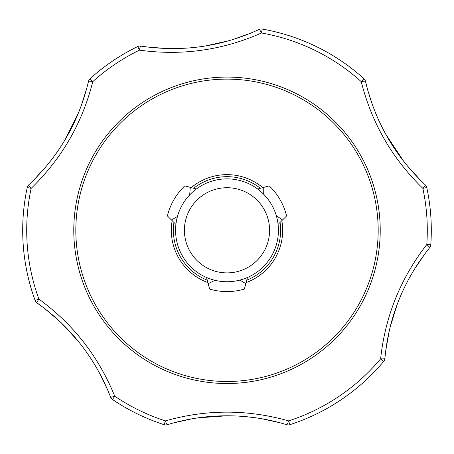 <?xml version="1.0" encoding="UTF-8"?>
<svg xmlns="http://www.w3.org/2000/svg" width="454" height="454" viewBox="0 0 454 454"><rect width="100%" height="100%" fill="white"/><g stroke="black" fill="none" stroke-linecap="round" stroke-linejoin="round"><path stroke-width="0.68" d="M249.757 276.429L247.43 277.502L245.83 283.608L240.399 280.436M214.992 280.317L208.17 283.608L206.57 277.502L204.243 276.429M278.433 230.303A51.433 51.433 0 0 1 227 281.735A51.433 51.433 0 0 1 175.567 230.303A51.433 51.433 0 0 1 227 178.87A51.433 51.433 0 0 1 278.433 230.303M269.585 230.303A42.585 42.585 0 0 1 227 272.888A42.585 42.585 0 0 1 184.415 230.303A42.585 42.585 0 0 1 227 187.718A42.585 42.585 0 0 1 269.585 230.303M246.102 282.592A55.672 55.672 0 0 0 281.838 220.701M262.735 187.616A55.672 55.672 0 0 0 191.265 187.616M172.162 220.701A55.672 55.672 0 0 0 207.898 282.592M246.755 280.158A53.629 53.629 0 0 0 280.056 222.483M260.301 188.268A53.629 53.629 0 0 0 193.699 188.268M173.944 222.483A53.629 53.629 0 0 0 207.245 280.158M75.818 230.303A151.182 151.182 0 0 0 227 381.485A151.182 151.182 0 0 0 378.182 230.303A151.182 151.182 0 0 0 227 79.121A151.182 151.182 0 0 0 75.818 230.303M73.775 230.303A153.225 153.225 0 0 0 227 383.528A153.225 153.225 0 0 0 380.225 230.303A153.225 153.225 0 0 0 227 77.078A153.225 153.225 0 0 0 73.775 230.303M99.54 373.057L108.092 390.883L110.594 397.102C95.374 358.297 70.841 326.897 36.995 302.897A5.107 5.107 0 0 1 35.128 300.469A204.3 204.3 0 0 1 27.229 187.525A5.107 5.107 0 0 1 28.738 184.857C59.02 156.21 78.945 121.7 88.513 81.328L86.901 87.832L80.988 106.457M198.069 417.839L227 415.785C206.559 415.807 186.634 418.787 167.225 424.723A5.107 0.641 -107 0 1 165.392 420.886C206.371 409.23 247.447 409.23 288.608 420.886A200.293 200.293 0 0 0 380.628 358.819C385.168 316.455 400.553 278.376 426.783 244.575A200.293 200.293 0 0 0 422.85 188.365C392.267 158.701 371.73 123.136 361.248 81.658A5.107 0.641 -13 0 1 365.487 81.328C375.157 121.876 395.082 156.386 425.262 184.857L420.432 180.21L407.255 165.778M192.002 418.804L173.666 422.867A5.107 1.22 74.9 0 1 173.649 422.873A5.107 1.748 -105.1 0 0 173.666 422.867L167.225 424.723A5.107 5.107 0 0 1 164.161 424.7L165.392 420.886A200.293 200.293 0 0 1 114.748 396.183C98.592 356.572 73.304 324.207 38.891 299.09L35.128 300.469A204.3 204.3 0 0 1 22.7 230.303M414.36 269.313L425.523 252.992L429.654 247.714C403.657 280.294 388.732 317.244 384.873 358.558A5.107 5.107 0 0 1 383.698 361.39A204.3 204.3 0 0 1 289.839 424.7L288.608 420.886A5.107 0.641 -73 0 1 286.775 424.723C267.423 418.798 247.498 415.813 227 415.785M385.639 351.277A5.107 1.737 -173 0 0 385.639 351.254A5.107 0.806 -173 0 0 385.639 351.254L384.873 358.558A5.107 0.641 -175 0 1 380.628 358.819L383.698 361.39A204.3 204.3 0 0 1 289.839 424.7A5.107 5.107 0 0 1 286.775 424.723L279.715 422.702A5.107 1.737 105 0 0 279.738 422.708M45.905 166.783L34.022 179.756A5.107 0.806 -135 0 0 34.016 179.767A5.107 1.737 -135 0 0 34.005 179.773M167.1 48.538L147.385 47.034A5.107 1.748 -82.9 0 0 147.363 47.034M147.368 47.034A5.107 1.22 97.1 0 1 147.385 47.034L140.751 46.092C181.969 52.318 221.427 46.768 259.138 29.459A5.107 5.107 0 0 1 262.174 29.056A204.3 204.3 0 0 1 363.932 78.684L361.248 81.658A200.293 200.293 0 0 0 261.481 33C222.522 50.246 181.85 55.967 139.469 50.15A200.293 200.293 0 0 0 92.752 81.658C82.361 122.977 61.823 158.548 31.15 188.365A5.107 0.641 -133 0 1 28.738 184.857L34.022 179.756M262.072 418.815L279.715 422.702A5.107 0.806 105 0 0 279.726 422.702M245.58 416.63L254.569 417.652M27.229 187.525L31.15 188.365A200.293 200.293 0 0 0 38.891 299.09A5.107 0.641 -55 0 0 36.995 302.897L44.396 308.328L59.48 321.137M61.182 322.749L78.088 341.05M94.046 363.535L95.266 365.549M372.558 105.232L367.751 90.227L365.487 81.328A5.107 5.107 0 0 0 363.932 78.684A204.3 204.3 0 0 0 262.174 29.056A5.107 5.107 0 0 0 259.138 29.459L250.727 33.153L232.096 39.81M404.083 161.851L385.752 134.236M378.999 120.895L375.651 113.205M79.178 111.173L64.428 140.853M56.245 153.373L51.268 160.114M229.849 40.474L205.548 45.968M178.093 48.55L175.738 48.595M385.639 351.254L389.424 329.967M389.969 327.686L397.364 303.891M408.855 278.83L409.996 276.764M137.715 46.546A204.3 204.3 0 0 0 90.068 78.684A204.3 204.3 0 0 1 137.715 46.546A5.107 5.107 0 0 1 140.751 46.092A5.107 0.641 -81 0 0 139.469 50.15L137.715 46.546A204.3 204.3 0 0 0 90.068 78.684A204.3 204.3 0 0 1 137.715 46.546M88.513 81.328A5.107 5.107 0 0 1 90.068 78.684L92.752 81.658A5.107 0.641 -167 0 0 88.513 81.328M112.501 399.503A5.107 5.107 0 0 1 110.594 397.102A5.107 0.641 -21 0 0 114.748 396.183L112.501 399.503A204.3 204.3 0 0 0 164.161 424.7A204.3 204.3 0 0 1 112.501 399.503M164.161 424.7A5.107 5.107 0 0 0 167.225 424.723A5.107 5.107 0 0 1 164.161 424.7A5.107 5.107 0 0 0 165.659 424.944M430.778 244.859A5.107 5.107 0 0 1 429.654 247.714A5.107 0.641 -141 0 0 426.783 244.575L430.778 244.859A204.3 204.3 0 0 0 431.3 230.303A204.3 204.3 0 0 1 430.778 244.859M425.262 184.857A5.107 5.107 0 0 1 426.771 187.525A204.3 204.3 0 0 1 431.3 230.303A204.3 204.3 0 0 0 426.771 187.525L422.85 188.365A5.107 0.641 -47 0 0 425.262 184.857M262.174 29.056L261.481 33A5.107 0.641 -115 0 0 259.138 29.459M245.83 283.608L244.366 289.079A61.29 61.29 0 0 1 209.635 289.079L208.17 283.608M175.675 226.949L175.908 224.395L167.412 215.951A61.29 61.29 0 0 1 184.778 185.873L196.338 189.012L198.432 187.536M255.568 187.536L257.662 189.012L269.222 185.873A61.29 61.29 0 0 1 286.587 215.951L278.092 224.395L278.325 226.949M189.693 194.902L190.249 187.343M171.419 219.957L176.884 216.836M276.316 215.695L282.581 219.957M263.751 187.343L263.717 193.631M288.341 424.944A5.107 5.107 0 0 1 286.775 424.723"/></g></svg>
